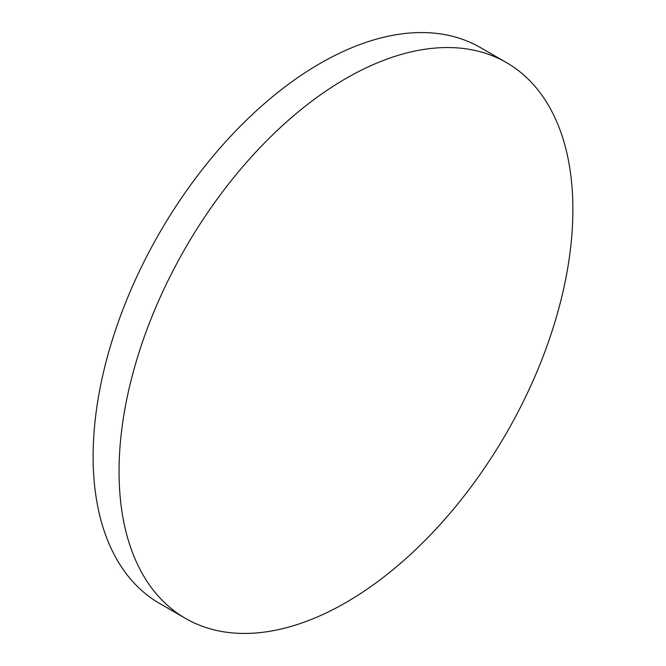 <?xml version="1.0" encoding="UTF-8"?>
<svg xmlns="http://www.w3.org/2000/svg" width="666" height="666" viewBox="0 0 666 666"><rect width="100%" height="100%" fill="white"/><g stroke="black" fill="none" stroke-linecap="round" stroke-linejoin="round"><path stroke-width="1" d="M345.97 78.463A320.912 185.281 120 0 0 136.322 361.255A320.912 185.281 120 0 0 185.514 618.406A320.912 185.281 120 0 0 345.97 602.514A320.912 185.281 120 0 0 555.611 319.722A320.912 185.281 120 0 0 506.418 62.571A320.912 185.281 120 0 0 345.97 78.463M506.418 62.571L480.486 47.594A320.912 185.281 120 0 0 320.03 63.486A320.912 185.281 120 0 0 110.389 346.278A320.912 185.281 120 0 0 159.582 603.429L185.514 618.406"/></g></svg>
